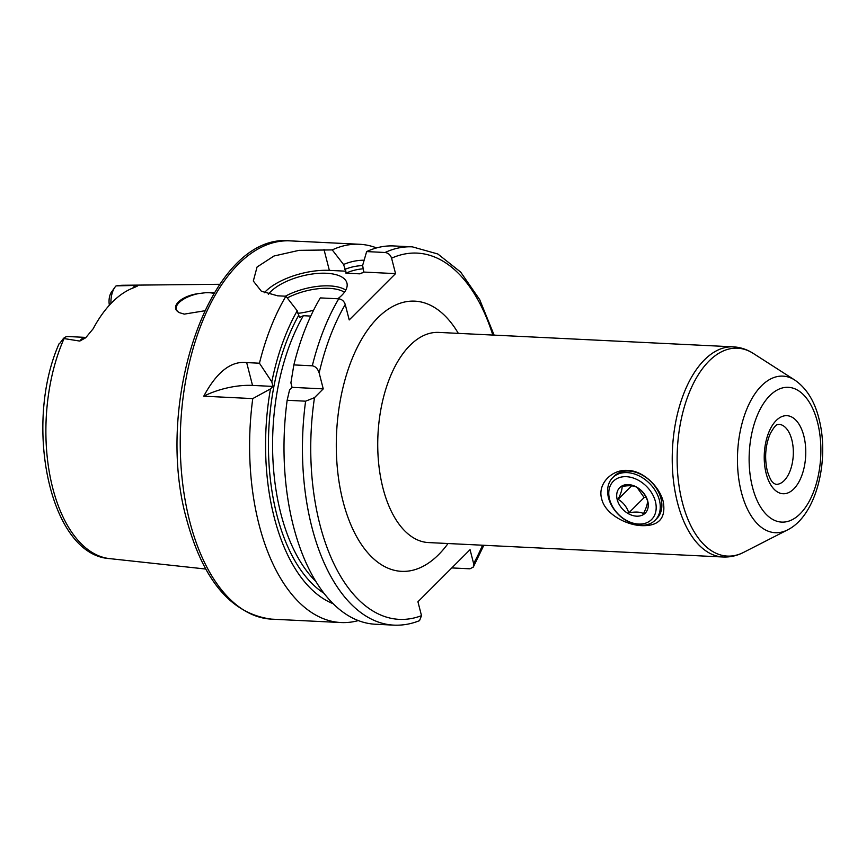 <?xml version="1.0" encoding="UTF-8"?>
<svg xmlns="http://www.w3.org/2000/svg" width="866" height="866" viewBox="0 0 866 866"><rect width="100%" height="100%" fill="white"/><g stroke="black" fill="none" stroke-linecap="round" stroke-linejoin="round"><path stroke-width="1.3" d="M213.848 293.39A22.548 9.645 -14.4 0 0 208.998 292.719A22.548 9.645 165.6 0 0 205.686 292.708L214.259 292.719M116.098 285.888L135.442 285.434L137.662 285.91L134.511 287.436A138.376 73.329 92.8 0 0 93.16 328.777L85.68 337.783L79.78 341.074L63.445 338.476L59.743 343.391M109.397 305.178A11.301 5.986 -87.2 0 1 111.021 292.73L115.059 287.068A17.309 9.18 92.8 0 0 110.956 303.501M116.856 285.823A136.915 72.549 -87.2 0 1 123.08 285.26L116.066 285.899A17.309 9.18 92.8 0 0 115.059 287.068M204.571 310.807L184.274 314.12L179.576 312.713C168.946 307.506 180.648 295.793 198.747 293.552L205.686 292.708M179.576 312.713A22.548 9.645 165.6 0 1 176.307 309.173A22.548 9.645 165.6 0 1 198.747 293.552M79.78 341.074A17.309 9.18 -87.2 0 1 85.81 337.404L67.981 336.538A17.309 9.18 92.8 0 0 63.445 338.476M203.759 396.195C216.749 371.969 231.06 360.765 246.669 362.594L259.454 363.222L271.805 381.895L272.963 386.42L252.526 385.413A48.095 20.578 -14.4 0 0 203.759 396.195L252.764 398.598A189.362 100.348 92.8 0 0 259.042 524.59A189.362 100.348 -87.2 0 0 340.988 622.546A189.362 100.348 -87.2 0 0 358.318 620.586M376.58 247.914A189.362 100.348 92.8 0 0 359.52 244.266A189.362 100.348 92.8 0 0 332.252 249.906L299.019 250.35L273.981 256.011L257.061 267.009L253.316 281.028L261.38 291.236L277.661 295.815L285.921 296.215A189.362 100.348 92.8 0 0 259.454 363.222M285.921 296.215L297.222 310.797A173.72 92.056 92.8 0 0 271.805 381.895M364.142 260.211A173.72 92.056 92.8 0 0 343.542 264.487L332.252 249.906M333.161 603.721A173.72 92.056 92.8 0 1 270.484 388.899L252.764 398.598M345.253 304.507C344.127 301.206 341.962 299.3 338.758 298.813L320.312 297.904A189.362 100.348 92.8 0 0 293.855 364.911L312.301 365.809C315.451 366.318 317.735 368.7 319.164 372.954A183.354 97.165 -87.2 0 1 345.253 304.507L349.215 319.933L395.546 273.624L363.774 272.065L362.637 265.418L366.643 251.584L385.089 252.493C388.293 252.991 390.458 254.885 391.584 258.187L395.546 273.624M310.764 316.079L303.36 315.711L299.517 317.497L297.222 310.797M451.792 567.923L469.946 568.81L473.323 567.068L473.626 563.56L470.054 549.661L417.932 601.762L421.504 615.661L419.534 620.651C411.069 624.04 402.495 625.544 393.824 625.133A189.362 100.348 -87.2 0 1 305.601 401.185L287.155 400.276A189.362 100.348 92.8 0 0 375.379 624.234L393.824 625.133M305.601 401.185L314.488 397.646L323.245 388.877L292.059 387.351L290.9 382.837L293.855 364.911M319.164 372.954L323.245 388.877M343.542 264.487L345.848 271.188L329.351 270.376A48.095 20.578 -14.4 0 0 264.26 292.784M345.848 271.188L345.924 273.169L359.92 273.851L363.774 272.065M337.783 298.759A42.077 18.002 -14.4 0 0 341.832 295.284A42.077 18.002 -14.4 0 0 346.941 283.074A42.077 18.002 -14.4 0 0 314.488 273.721A42.077 18.002 -14.4 0 0 270.538 291.788A42.077 18.002 -14.4 0 0 268.319 294.288M297.872 313.351A42.077 18.002 -14.4 0 0 313.622 310.169M287.155 400.276L289.58 389.841L292.059 387.351M385.089 252.493A189.362 100.348 -87.2 0 1 412.368 246.853L393.922 245.955A189.362 100.348 92.8 0 0 366.643 251.584M270.484 388.899L272.963 386.42M663.291 501.89C666.008 518.236 658.874 526.16 641.89 525.651C627.146 525.359 605.204 514.491 601.675 498.87C597.172 483.315 612.706 468.971 627.742 470.444C642.734 470.487 659.665 486.346 663.291 501.89M655.183 520.185L656.774 518.593A30.061 22.007 -135 0 0 660.985 498.589A30.061 22.007 -135 0 0 640.407 474.135A30.061 22.007 -135 0 0 614.275 476.084L612.684 477.675A30.061 22.007 45 0 1 638.816 475.726A30.061 22.007 45 0 1 659.394 500.18A30.061 22.007 45 0 1 655.183 520.185A30.061 22.007 45 0 1 629.052 522.133A30.061 22.007 45 0 1 608.473 497.679A30.061 22.007 45 0 1 612.684 477.675M655.4 501.501A27.052 19.81 45 0 1 638.567 524.06A27.052 19.81 45 0 1 609.567 499.26A27.052 19.81 45 0 1 626.399 476.69A27.052 19.81 45 0 1 655.4 501.501M647.757 501.122A18.034 13.207 45 0 1 636.542 516.168A18.034 13.207 45 0 1 617.209 499.628A18.034 13.207 45 0 1 628.435 484.592A18.034 13.207 45 0 1 647.757 501.122M628.835 512.845C635.233 511.59 640.136 511.838 643.535 513.57C646.361 507.812 647.681 503.547 647.508 500.775C645.43 494.767 641.858 490.264 636.781 487.255C633.382 485.523 628.478 485.274 622.08 486.53C622.253 489.301 620.933 493.566 618.107 499.325C623.184 502.345 626.757 506.848 628.835 512.845L644.152 497.539L646.068 497.376M637.073 487.439L644.152 497.539M618.107 499.325L631.595 485.848M205.751 569.038L109.69 558.624A136.915 72.549 -87.2 0 1 52.707 487.98A136.915 72.549 -87.2 0 1 64.052 338.617M132.79 288.075A17.309 9.18 -87.2 0 1 135.442 285.434M290.153 240.867C211.293 232.25 153.033 401.012 186.742 519.795C203.369 581.01 231.655 614.135 271.621 619.147A189.362 100.348 -87.2 0 1 189.676 521.191A189.362 100.348 -87.2 0 1 198.574 331.602A189.362 100.348 -87.2 0 1 290.153 240.867L359.52 244.266M473.626 563.56A183.354 97.165 92.8 0 0 482.524 545.212M492.819 335.066A183.354 97.165 92.8 0 0 391.584 258.187M314.488 397.646A183.354 97.165 92.8 0 0 421.504 615.661M458.33 333.378A135.258 71.672 92.8 0 0 366.545 331.505A135.258 71.672 92.8 0 0 343.033 501.371A135.258 71.672 92.8 0 0 448.036 543.523M323.992 249.495L329.351 270.376M359.92 273.851A165.319 87.607 -87.2 0 1 362.854 272.66M312.301 365.809A189.362 100.348 -87.2 0 1 338.758 298.813M252.526 385.413L246.669 362.594M323.981 593.286A168.329 89.198 -87.2 0 1 298.478 315.722M344.809 269.402A168.329 89.198 -87.2 0 1 362.692 265.613M303.36 315.711A165.319 87.607 92.8 0 0 315.863 581.476M363.514 268.806A165.319 87.607 92.8 0 0 345.924 273.169M285.358 296.194A42.077 18.002 165.6 0 1 345.794 290.099M287.263 297.947A40.28 17.233 165.6 0 1 344.452 292.243M778.826 424.318A30.061 15.924 -87.2 0 1 791.838 439.863A30.061 15.924 -87.2 0 1 790.431 469.957A30.061 15.924 -87.2 0 1 775.893 484.354L773.641 483.239C773.435 482.654 771.108 482.903 767.276 470.909C764.375 457.735 765.36 445.33 770.242 433.693C776.813 421.904 777.744 425.325 778.826 424.318M803.821 435.89A39.078 20.708 -87.2 0 1 793.786 488.922A39.078 20.708 -87.2 0 1 766.172 473.529A39.078 20.708 -87.2 0 1 776.217 420.497A39.078 20.708 -87.2 0 1 803.821 435.89M817.504 422.218A67.483 35.766 -87.2 0 1 800.162 513.787A67.483 35.766 -87.2 0 1 752.489 487.212A67.483 35.766 -87.2 0 1 769.831 395.632A67.483 35.766 -87.2 0 1 817.504 422.218M794.88 380.12C806.538 388.239 814.57 401.099 818.965 418.722C829.747 459.684 816.703 515.551 787.54 529.905A78.384 41.536 -87.2 0 1 741.361 492.169A78.384 41.536 -87.2 0 1 748.949 404.281A78.384 41.536 -87.2 0 1 794.88 380.12L753.366 353.48C747.142 349.463 740.452 347.255 733.285 346.844A105.208 55.749 -87.2 0 0 682.408 397.256A105.208 55.749 -87.2 0 0 677.472 502.583A105.208 55.749 -87.2 0 0 722.991 557C730.157 557.293 737.042 555.755 743.623 552.367A104.072 55.153 -87.2 0 1 682.311 502.248A104.072 55.153 -87.2 0 1 692.389 385.565A104.072 55.153 -87.2 0 1 753.366 353.48M722.991 557L428.497 542.571A105.208 55.749 -87.2 0 1 382.978 488.153A105.208 55.749 92.8 0 1 387.914 382.826A105.208 55.749 92.8 0 1 438.802 332.414L733.285 346.844M109.69 558.624C49.524 555.063 23.328 424.232 59.05 343.802M123.08 285.26L219.704 284.286M271.621 619.147L340.988 622.546M473.323 567.068L483.823 545.277M494.118 335.131L479.71 299.679L460.68 272.097L437.839 253.998L412.368 246.853M787.54 529.905L743.623 552.367"/></g></svg>

